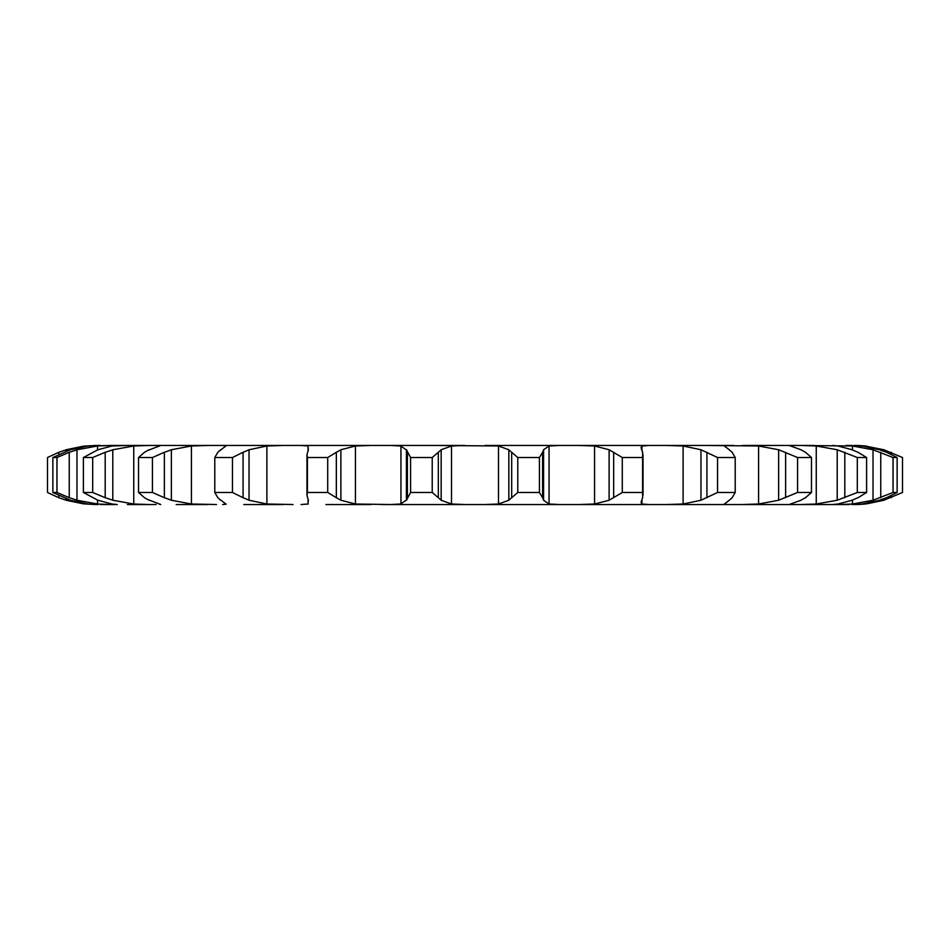 <?xml version="1.0" encoding="UTF-8"?>
<svg xmlns="http://www.w3.org/2000/svg" width="950" height="950" viewBox="0 0 950 950"><rect width="100%" height="100%" fill="white"/><g stroke="black" fill="none" stroke-linecap="round" stroke-linejoin="round"><path stroke-width="1.43" d="M432.226 457.52L432.226 492.48L438.318 497.717L438.318 452.283L432.226 457.52L410.578 457.52L410.578 492.48L406.422 500.246L406.422 449.754L410.578 457.52M441.453 449.54L438.033 452.568M438.033 497.432L441.453 500.46M432.226 492.48L410.578 492.48M406.968 499.652L400.401 504.189M451.511 445.989L451.511 504.011L441.168 500.246L441.168 449.754L451.511 445.989L464.883 445.467L390.438 445.467L400.947 445.989L400.947 504.011L390.438 504.533L849.609 504.533M451.511 504.011L464.883 504.533M400.401 445.811L406.968 450.348M437.487 445.467L498.489 445.989L508.832 449.754L508.832 500.246L498.489 504.011L485.117 504.533M344.731 445.467L370.832 445.467L355.442 445.989L340.884 449.754L340.884 500.246L355.442 504.011L390.438 504.533M370.832 504.533L325.909 504.533M260.158 445.467L283.337 445.467L266.891 445.989L249.031 449.754L249.031 500.246L266.891 504.011L293.063 504.533M283.337 504.533L243.782 504.533M390.438 445.467L207.872 445.467L191.413 445.989L171.368 449.754L171.368 500.246L191.413 504.011L216.481 504.533M207.872 504.533L176.189 504.533M133.297 504.533L156.144 504.533M135.981 445.467L149.209 445.467L133.748 445.989L112.789 449.754L112.789 500.246L133.748 504.011L149.209 504.533L127.359 504.533M207.872 445.467L111.008 445.467L97.529 445.989L76.974 449.754L76.974 500.246L97.529 504.011L111.008 504.533L117.266 504.533L112.052 504.011L97.874 500.246L83.398 492.48L83.398 457.52L97.874 449.754L112.052 445.989L127.359 445.467M111.008 504.533L100.391 504.533M66.156 498.798L66.156 500.246L83.505 503.844L98.099 504.533M115.829 504.533L104.037 504.533M381.081 504.533L417.406 504.533M532.594 504.533L568.919 504.533M624.091 504.533L656.937 504.533M706.218 504.533L733.519 504.533M773.834 504.533L814.019 504.533M822.641 504.533L845.441 504.533M851.901 504.533L867.018 503.785A102.481 102.481 0 0 1 854.572 504.533M505.139 504.533L444.861 504.533M407.396 452.283L407.396 497.717M111.008 445.467L87.982 445.989L70.407 449.754L52.868 457.52L56.964 457.52L69.255 452.283L69.255 497.717L56.964 492.48L52.868 492.48L70.407 500.246L87.982 504.011L96.948 504.533M95.677 445.467L83.505 446.156L96.948 445.467M95.427 445.467L98.099 445.467M98.147 445.467L100.391 445.467M156.144 445.467L176.166 445.467M189.086 445.467L184.015 445.467M216.481 445.467L243.77 445.467M293.063 445.467L325.897 445.467M381.081 445.467L417.394 445.467M532.594 445.467L605.269 445.467M624.091 445.467L689.842 445.467M706.218 445.467L758.587 445.989L758.587 504.011L742.128 504.533M765.985 445.467L760.914 445.467M773.811 445.467L814.019 445.467M851.901 445.467L845.963 445.467M849.609 445.467L862.018 445.989L879.593 449.754M858.076 497.717L866.602 492.48L857.316 492.48L837.211 500.246L816.252 504.011L816.252 445.989L800.791 445.467L852.471 445.989L852.471 449.884M742.128 445.467L793.856 445.467M732.153 497.717L735.205 492.48L717.547 492.48L700.969 500.246L683.109 504.011L683.109 445.989L666.663 445.467L733.519 445.467M642.639 497.717L642.58 492.48L622.286 492.48L609.116 500.246L594.558 504.011L594.558 445.989L579.168 445.467L656.937 445.467M485.117 445.467L568.919 445.467M539.422 492.48L517.774 492.48L511.682 497.717L511.682 452.283L517.774 457.52L539.422 457.52L542.604 452.283L542.604 497.717L539.422 492.48L539.422 457.52M511.967 497.432L508.547 500.46M559.562 445.467L549.053 445.989L543.578 449.754L543.578 500.246L549.053 504.011L559.562 504.533M542.509 497.432L543.673 500.46M327.714 492.48L327.714 457.52L336.336 452.283L336.336 497.717L327.714 492.48L307.42 492.48L306.981 495.342L308.322 500.246M308.346 499.652L308.026 504.189M308.061 499.771L308.061 504.011L301.079 504.533M335.884 497.432L341.347 500.46M594.558 504.011L579.168 504.533M301.079 445.467L308.061 445.989L308.061 450.229M641.678 500.246L641.084 502.491L641.939 504.011L648.921 504.533M642.734 497.432L641.582 500.46M648.921 445.467L641.939 445.989L641.084 447.509L641.678 449.754M232.453 492.48L232.453 457.52L243.069 452.283L243.069 497.717L232.453 492.48L214.795 492.48L217.847 497.717L220.697 500.246M220.198 499.652L226.148 504.189M222.632 504.533L225.803 504.224M242.464 497.432L249.624 500.46M683.109 504.011L666.663 504.533M222.632 445.467L225.803 445.776M729.303 500.246L724.197 504.224M724.339 504.011L727.367 504.533M732.438 497.432L729.018 500.46M727.367 445.467L724.339 445.989L729.303 449.754M152.439 492.48L152.439 457.52L164.374 452.283L164.374 497.717L152.439 492.48L138.522 492.48L144.507 497.717L149.043 500.246M148.058 499.652L159.909 504.189M158.923 504.011L160.74 504.497M163.673 497.432L172.069 500.46M158.923 445.989L160.74 445.503M805.493 497.717L811.478 492.48L797.561 492.48L778.632 500.246L758.587 504.011M800.957 500.246L789.26 504.497M805.956 497.432L800.494 500.46M800.957 449.754L789.26 445.503M92.684 492.48L92.684 457.52L105.189 452.283L105.189 497.717L92.684 492.48L83.398 492.48M104.429 497.432L113.549 500.46M816.252 504.011L800.791 504.533M852.126 500.246L837.947 504.011L832.734 504.533M858.669 497.432L851.521 500.46M832.734 445.467L837.947 445.989L852.126 449.754M68.483 497.432L77.746 500.46M852.471 500.116L852.471 504.011L838.992 504.533M886.587 497.717L897.133 492.48L893.036 492.48L873.026 500.246L852.471 504.011M879.593 500.246L862.018 504.011L853.053 504.533M887.288 497.432L878.893 500.46M58.069 497.432L66.892 500.46M58.805 454.326L58.805 452.283L47.5 457.52L47.5 492.48L58.805 497.717L58.805 495.674M854.323 445.467L864.963 446.369M864.963 445.989L883.844 449.754L902.5 457.52L902.5 492.48L883.844 500.246L867.018 503.785M508.547 449.54L511.967 452.568M543.673 449.54L542.509 452.568M308.026 445.811L308.346 450.348M308.322 449.754L306.981 454.658L307.42 457.52L327.714 457.52M341.347 449.54L335.884 452.568M594.558 445.989L609.116 449.754L622.286 457.52L642.58 457.52L642.639 452.283M641.582 449.54L642.734 452.568M226.148 445.811L220.198 450.348M220.697 449.754L217.847 452.283L214.795 457.52L232.453 457.52M249.624 449.54L242.464 452.568M683.109 445.989L700.969 449.754L717.547 457.52L735.205 457.52L732.153 452.283M729.018 449.54L732.438 452.568M159.909 445.811L148.058 450.348M149.043 449.754L144.507 452.283L138.522 457.52L152.439 457.52M172.069 449.54L163.673 452.568M758.587 445.989L778.632 449.754L797.561 457.52L811.478 457.52L805.493 452.283M800.494 449.54L805.956 452.568M92.684 457.52L83.398 457.52M113.549 449.54L104.429 452.568M816.252 445.989L837.211 449.754L857.316 457.52L866.602 457.52L858.076 452.283M851.521 449.54L858.669 452.568M77.746 449.54L68.483 452.568M852.471 445.989L873.026 449.754L893.036 457.52L897.133 457.52L886.587 452.283M878.893 449.54L887.288 452.568M66.892 449.54L58.069 452.568M83.505 446.156L66.156 449.754L66.156 451.202M854.572 445.467A102.481 102.481 0 0 1 867.018 446.215M517.774 492.48L517.774 457.52M307.42 492.48L307.42 457.52M609.116 449.754L609.116 500.246M642.58 492.48L642.58 457.52M613.664 452.283L613.664 497.717M622.286 492.48L622.286 457.52M214.795 492.48L214.795 457.52M700.969 449.754L700.969 500.246M735.205 492.48L735.205 457.52M706.931 452.283L706.931 497.717M717.547 492.48L717.547 457.52M138.522 492.48L138.522 457.52M778.632 449.754L778.632 500.246M811.478 492.48L811.478 457.52M785.626 452.283L785.626 497.717M797.561 492.48L797.561 457.52M837.211 449.754L837.211 500.246M866.602 492.48L866.602 457.52M844.811 452.283L844.811 497.717M857.316 492.48L857.316 457.52M56.964 492.48L56.964 457.52M52.868 492.48L52.868 457.52M873.026 449.754L873.026 500.246M897.133 492.48L897.133 457.52M880.745 452.283L880.745 497.717M893.036 492.48L893.036 457.52M883.844 449.754L883.844 451.214M883.844 498.786L883.844 500.246M891.195 452.283L891.195 454.326M891.195 495.674L891.195 497.717M498.489 445.989L498.489 504.011M355.442 445.989L355.442 504.011M549.053 445.989L549.053 504.011M266.891 445.989L266.891 504.011M641.939 445.989L641.939 450.383M641.939 499.617L641.939 504.011M191.413 445.989L191.413 504.011M133.748 445.989L133.748 504.011M97.529 445.989L97.529 449.884M97.529 500.116L97.529 504.011M83.505 503.844L95.427 504.533M306.981 495.342L306.981 454.658M643.019 495.342L643.019 454.658"/></g></svg>
